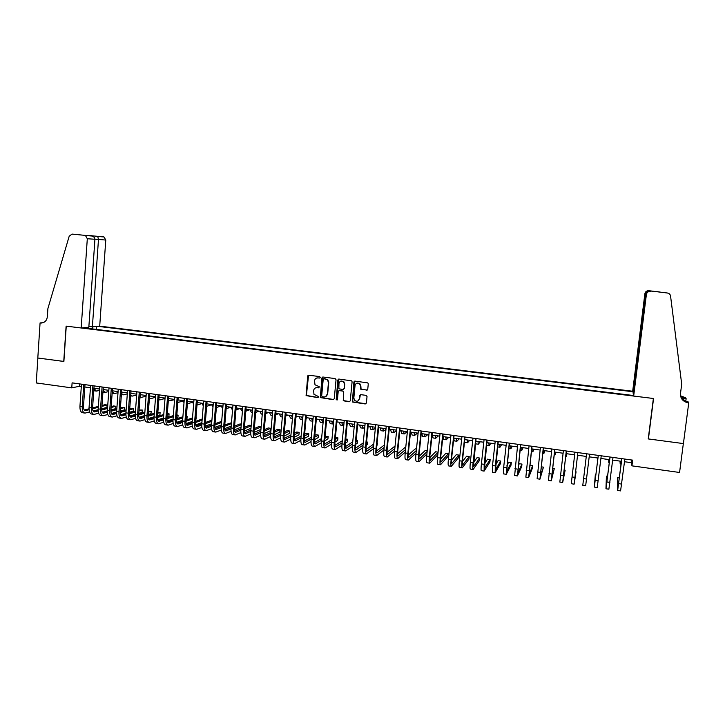 <?xml version="1.0" encoding="UTF-8"?>
<svg xmlns="http://www.w3.org/2000/svg" width="725" height="725" viewBox="0 0 725 725"><rect width="100%" height="100%" fill="white"/><g stroke="black" fill="none" stroke-linecap="round" stroke-linejoin="round"><path stroke-width="1.09" d="M320.278 377.417L319.625 376.592L308.823 375.206L307.708 376.13L306.086 395.596L317.668 397.608L318.329 396.484L313.97 394.337L313.617 390.603C313.998 388.591 315.185 387.612 317.178 387.667L318.583 387.848L319.218 386.679L314.994 384.767L314.523 380.833C314.904 378.822 316.091 377.834 318.094 377.888L319.489 378.069L320.278 377.417M366.596 390.195L367.747 389.271L368.273 383.897L367.802 382.882L355.051 381.123L353.909 382.048L352.377 402.003L365.246 403.952L366.397 403.028L367.031 396.548L366.089 395.352L360.833 394.663L359.691 395.587L359.382 398.795C358.531 401.315 356.972 401.868 354.706 400.454L353.827 398.061L355.042 385.501C355.757 383.135 357.226 382.492 359.455 383.579L360.606 386.217L360.805 389.289L367.285 390.041M71.766 387.875L36.25 382.936L37.854 358.014L63.882 361.467L66.256 326.141L653.379 398.487L648.232 438.924L683.349 443.573L679.57 472.473L631.937 465.849L632.653 460.139L72.101 382.863L71.766 387.875L79.514 386.262L81.309 386.507M336.047 379.764L335.113 378.577L323.024 377.027L321.9 377.952L320.314 397.59L333.119 399.665L334.243 398.75L336.047 379.764M338.974 379.066L351.688 380.852L352.096 381.821L350.257 400.88L349.115 401.804L343.251 400.753L343.713 392.207L342.789 391.011L339.336 390.567L338.212 391.482L337.442 399.502L336.183 399.874L337.841 379.991L338.974 379.066M633.369 393.177L632.68 391.237L99.706 326.141L105.778 240.038L94.939 239.168M632.78 391.727L97.812 326.332M83.203 327.782L633.559 395.533M624.515 461.725L631.557 462.704L631.937 465.849M84.834 386.996L90.444 387.775M93.951 388.256L99.615 389.044M103.113 389.524L108.823 390.322M112.321 390.802L118.084 391.6M121.564 392.08L127.392 392.887M130.863 393.367L136.735 394.183M140.206 394.663L146.133 395.487M149.586 395.959L155.567 396.792M159.02 397.264L165.055 398.107M168.49 398.578L174.589 399.421M178.015 399.901L184.168 400.753M187.603 401.242L193.792 402.085M197.191 402.565L203.462 403.426M206.852 403.888L213.177 404.767M216.567 405.239L222.947 406.118M226.318 406.589L232.761 407.477M236.123 407.948L242.63 408.846M245.974 409.308L252.536 410.223M255.88 410.685L262.504 411.601M265.83 412.063L272.509 412.987M275.835 413.44L282.578 414.374M285.886 414.836L292.692 415.778M295.981 416.232L302.851 417.183M306.131 417.636L312.928 418.597M316.336 419.05L323.332 420.02M326.594 420.473L333.654 421.452M336.898 421.905L344.022 422.883M347.257 423.337L354.443 424.333M357.661 424.778L364.92 425.783M368.128 426.228L375.45 427.243M378.649 427.678L386.035 428.702M389.216 429.146L396.675 430.179M399.837 430.614L407.368 431.656M410.522 432.1L418.117 433.151M421.252 433.586L428.919 434.647M432.046 435.072L439.776 436.151M442.893 436.577L450.696 437.655M453.796 438.09L461.671 439.178M464.752 439.604L472.7 440.709M475.772 441.135L483.793 442.241M486.847 442.667L494.939 443.782M497.975 444.208L506.141 445.34M509.168 445.757L517.414 446.899M520.423 447.316L528.733 448.467M531.733 448.884L540.125 450.044M543.097 450.452L551.571 451.63M554.525 452.038L563.08 453.225M566.026 453.632L574.644 454.82M577.571 455.228L586.28 456.433M589.198 456.841L597.944 458.046M600.907 458.463L609.662 459.677M612.679 460.094L621.452 461.308M79.668 383.906L79.514 386.262M631.892 460.031L631.557 462.704M96.47 329.413L96.679 326.44M93.117 326.794L91.993 328.86M86.021 328.126L85.749 327.528M319.952 377.961L316.807 377.988M315.81 387.793L319.063 387.73M308.551 375.215L306.403 395.469L318.166 397.481M322.725 377.036L320.613 397.463L333.79 399.511M324.012 378.649L323.223 379.293L321.673 395.913L322.317 396.738L323.794 396.938C325.797 397.001 326.984 396.022 327.383 394.01L328.452 382.628L327.519 379.9L323.839 378.64M325.588 396.647L327.383 394.01M324.302 378.541L327.818 379.791L328.742 382.519L327.673 393.883M338.965 390.585L343.677 391.201L343.532 400.626L349.822 401.632M338.638 379.084L336.291 399.176L337.17 400.001M344.484 384.196L343.505 381.703C341.257 380.435 339.753 381.024 338.974 383.48L338.856 388.763L342.925 389.533L344.058 388.609L344.765 384.078L343.786 381.595L340.822 381.114M343.587 389.388L344.058 388.609M344.765 384.078L344.339 388.491M356.827 383.163L359.718 383.471L360.869 386.099L361.068 389.162L366.85 390.077M358.014 400.934L359.382 398.795M360.397 394.699L359.636 398.668M354.67 381.142L352.64 401.868L365.98 403.762M96.271 388.582L96.742 388.645M99.515 390.422L96.371 391.092L93.933 388.455M95.863 391.02L93.779 390.748M84.49 413.014L82.768 412.761C80.783 412.452 79.841 410.278 79.949 406.245L81.472 384.15M89.547 411.963L85.024 413.096C83.049 412.788 82.115 410.613 82.224 406.571L83.756 384.468M84.997 384.64L83.493 406.254C83.42 408.945 84.046 410.395 85.36 410.604L89.066 409.688M92.582 408.782L98.319 407.296M101.908 406.372L107.128 405.03L104.944 404.713L101.971 405.483M84.272 410.015L89.021 408.8M92.573 407.885L98.383 406.399M107.128 405.03L106.956 407.396L101.745 408.764M98.165 409.697L93.144 411.021M88.885 326.44L92.383 326.866L98.473 239.522L97.757 236.477L104.001 236.957L105.778 240.038M92.383 326.866L99.706 326.141M63.746 361.449L66.111 326.123L81.182 327.981L87.308 238.733L85.468 235.534L84.725 235.344L72.056 234.093L69.21 236.178L47.886 308.614L47.361 316.698C46.862 320.423 44.941 322.525 41.606 323.006L40.074 322.915L37.809 358.014L63.882 361.431M84.725 235.344L72.056 234.093M40.074 322.915L43.273 322.652M81.182 327.981L88.831 327.22L94.93 239.268L87.308 238.733M103.276 236.767L104.001 236.957M90.861 235.815L92.012 236.033C93.969 236.758 94.948 237.836 94.93 239.268M633.668 396.058L646.392 294.513L645.767 294.196L633.26 394.065L633.668 396.058L653.56 398.505L648.413 438.942L683.412 443.582L688.75 402.837L688.097 401.795L685.578 401.487M632.68 391.237L644.878 293.743C645.25 291.939 646.383 290.915 648.286 290.68L667.308 293C669.139 293.29 670.226 294.314 670.562 296.063L681.699 384.159L680.485 393.521C680.295 398.152 682.542 401.188 687.228 402.611L688.75 402.837M648.821 290.698L667.308 293M680.53 395.814L685.515 397.699L686.131 398.668L681.264 398.079M685.759 401.514L686.131 398.668M648.295 438.444L648.413 438.942M633.07 393.14L645.477 294.042L644.878 293.743M680.612 396.24L685.324 398.351L681.156 397.844M650.506 291.332L649.953 291.323C647.969 291.559 646.782 292.628 646.392 294.513M681.319 398.188L688.07 402.756M649.355 290.897L648.83 290.888C646.945 291.196 645.821 292.248 645.477 294.042L645.776 294.078M659.27 291.876L658.237 291.939M649.953 291.124L649.373 291.097C647.325 291.35 646.12 292.383 645.767 294.196M105.207 389.814L105.678 389.878M108.732 391.582L105.297 392.334L103.068 390.195M104.808 392.27L102.932 392.026M114.188 391.056L114.65 391.119M118.003 392.733L114.269 393.584L112.239 391.862M123.205 392.307L123.658 392.37M127.319 393.883L123.277 394.835L121.465 393.485M136.672 395.043L132.34 396.095L130.736 395.071M93.561 414.328L91.812 414.075C89.855 413.776 88.939 411.601 89.057 407.559L90.607 385.41M98.654 413.232L94.078 414.41C92.138 414.102 91.223 411.927 91.341 407.885L92.891 385.727M94.114 385.899L92.592 407.559C92.51 410.259 93.126 411.709 94.422 411.918L98.21 410.948M101.718 410.015L107.517 408.483M111.106 407.532L115.855 406.272L113.671 405.955L111.179 406.616M93.335 411.311L98.165 410.042M101.718 409.108L107.59 407.559M115.855 406.272L115.683 408.637L110.934 409.924M107.363 410.885L102.234 412.271M102.669 415.652L100.902 415.398C98.981 415.099 98.083 412.924 98.201 408.873L99.778 386.679M107.817 414.51L103.186 415.733C101.273 415.434 100.376 413.25 100.494 409.199L102.08 386.996M103.285 387.159L101.736 408.873C101.645 411.573 102.243 413.032 103.521 413.232L107.391 412.217M110.898 411.256L116.77 409.661M120.35 408.683L124.628 407.522L120.422 407.749M102.452 412.616L107.354 411.283M110.907 410.323L116.834 408.719M124.628 407.522L124.455 409.897L120.178 411.075M116.607 412.072L111.369 413.522M111.822 416.984L110.037 416.73C108.152 416.431 107.264 414.256 107.4 410.187L108.995 387.947M117.015 415.788L112.33 417.056C110.445 416.766 109.575 414.582 109.702 410.522L111.306 388.265M112.493 388.428L110.916 410.196C110.825 412.897 111.414 414.356 112.665 414.555L116.616 413.486M120.123 412.507L126.068 410.839M129.639 409.833L133.436 408.773L129.712 408.882M111.596 413.921L116.589 412.534M121.746 389.706L120.142 411.519L126.132 409.879M133.436 408.773L133.255 411.157L129.467 412.235M125.887 413.25L120.549 414.772M121.021 418.325L119.217 418.062C117.359 417.772 116.498 415.588 116.634 411.519L118.257 389.225M126.259 417.065L121.519 418.397C119.67 418.108 118.809 415.923 118.954 411.854L120.577 389.542M120.142 411.519C120.051 414.229 120.622 415.688 121.854 415.878L125.896 414.754M129.394 413.748L135.403 412.017M138.973 410.984L142.29 410.033L139.046 410.006M120.794 415.235L125.878 413.776M129.422 412.761L135.475 411.03M142.29 410.033L142.109 412.416L138.792 413.386M135.222 414.437L129.775 416.032M146.078 396.194L141.438 397.363L140.052 396.611M130.264 419.666L128.434 419.403C126.612 419.113 125.769 416.929 125.914 412.851L127.564 390.503M135.557 418.343L130.754 419.739C128.932 419.449 128.098 417.265 128.243 413.187L129.902 390.829M131.044 390.983L129.422 412.851C129.322 415.57 129.875 417.02 131.089 417.219L135.212 416.032M138.702 414.999L144.792 413.196M148.353 412.135L151.181 411.302L148.435 411.138M130.038 416.549L135.203 415.026M138.747 413.984L144.864 412.181M151.181 411.302L150.999 413.685L148.172 414.537M144.61 415.615L139.046 417.292M155.44 397.373L150.573 398.632L149.422 398.116M139.544 421.017L137.705 420.745C135.91 420.464 135.095 418.28 135.24 414.192L136.916 391.799M144.891 419.63L140.025 421.08C138.239 420.799 137.424 418.615 137.578 414.528L139.263 392.116M140.378 392.27L138.738 414.183C138.629 416.911 139.173 418.37 140.369 418.561L144.574 417.31M148.063 416.25L154.226 414.365M157.778 413.277L160.107 412.57L157.869 412.253M139.318 417.872L144.574 416.286M148.127 415.208L154.298 413.332M160.107 412.57L159.926 414.963L157.597 415.688M154.035 416.793L148.362 418.552M164.684 398.587L160.098 399.856L158.838 399.593M155.512 397.59L155.286 396.747M148.879 422.367L147.012 422.095C145.254 421.823 144.456 419.63 144.61 415.534L146.314 393.095M154.271 420.926L149.35 422.439C147.601 422.158 146.803 419.974 146.967 415.878L148.67 393.412M149.767 393.566L148.099 415.534C147.991 418.262 148.516 419.721 149.685 419.902L153.981 418.597M157.47 417.5L163.705 415.543M167.257 414.419L169.079 413.848L167.321 413.594M148.652 419.204L153.99 417.537M157.542 416.431L163.787 414.483M169.079 413.848L168.898 416.25L167.067 416.83M163.515 417.972L157.733 419.82M173.973 399.81L168.3 401.025M164.956 399.384L164.548 398.034M158.249 423.726L156.364 423.454C154.642 423.183 153.863 420.998 154.026 416.893L155.757 394.391M163.705 422.213L158.712 423.799C156.999 423.527 156.219 421.334 156.392 417.228L158.123 394.717M159.201 394.871L157.506 416.884C157.388 419.621 157.905 421.08 159.056 421.261L163.442 419.875M166.931 418.751L173.23 416.712M176.773 415.561L178.096 415.126L176.828 414.945M158.023 420.536L163.46 418.787M167.004 417.654L173.311 415.624M178.096 415.126L177.906 417.537L176.583 417.972M173.039 419.141L167.14 421.08M183.307 401.043L177.833 402.429M174.453 401.097L173.864 399.321M167.674 425.095L165.771 424.823C164.077 424.551 163.315 422.367 163.488 418.252L165.246 395.696M173.175 423.509L168.127 425.167C166.442 424.895 165.69 422.711 165.862 418.588L167.62 396.031M168.68 396.176L166.958 418.234C166.841 420.98 167.339 422.439 168.463 422.621L172.949 421.162M176.429 420.002L182.8 417.872M186.343 416.685L187.15 416.422L186.37 416.304M167.448 421.877L172.967 420.047M176.51 418.869L182.89 416.757M187.15 416.422L186.959 418.833L186.153 419.104M182.609 420.31L176.601 422.349M192.678 402.266L187.376 403.771M184.005 402.737L183.217 400.617M177.136 426.472L175.214 426.191C173.556 425.928 172.813 423.735 173.003 419.612L174.779 397.019M182.7 424.805L177.58 426.536C175.93 426.273 175.196 424.08 175.387 419.956L177.163 397.345M178.205 397.49L176.456 419.603C176.329 422.349 176.818 423.817 177.924 423.989L182.492 422.448M185.981 421.252L192.424 419.032M176.909 423.219L182.528 421.298M186.071 420.092L192.515 417.89M196.248 417.718L195.759 420.228M192.225 421.47L186.117 423.608M202.103 403.499L196.992 405.076M193.611 404.323L192.614 401.922M186.651 427.859L184.703 427.569C183.081 427.315 182.365 425.122 182.555 420.989L184.358 398.333M192.27 426.101L187.086 427.922C185.473 427.659 184.757 425.466 184.948 421.334L186.76 398.668M187.775 398.804L185.999 420.971C185.872 423.726 186.343 425.194 187.422 425.367L192.089 423.744M195.578 422.503L202.094 420.183M186.425 424.569L192.143 422.557M195.677 421.307L202.184 419.014M201.894 422.63L195.677 424.877M211.573 404.731L206.652 406.326M203.263 405.846L202.048 403.227M196.203 429.245L194.237 428.955C192.651 428.702 191.953 426.508 192.152 422.367L193.983 399.665M201.894 427.406L196.629 429.309C195.052 429.055 194.363 426.853 194.563 422.711L196.403 399.992M197.39 400.137L195.596 422.349C195.46 425.113 195.922 426.572 196.973 426.744L201.74 425.031M205.229 423.753L211.809 421.334M195.986 425.928L201.795 423.808M205.329 422.521L211.908 420.128M211.609 423.781L205.284 426.137M221.089 405.964L216.376 407.55M212.969 407.305L211.537 404.541M205.809 430.641L203.825 430.351C202.266 430.106 201.595 427.904 201.804 423.753L203.662 400.998M211.555 428.702L206.226 430.695C204.686 430.451 204.015 428.257 204.223 424.098L206.081 401.333M207.051 401.469L205.229 423.735C205.093 426.499 205.538 427.968 206.571 428.131L211.437 426.327M214.926 425.004L221.578 422.476M221.678 421.334L215.026 423.735M205.592 427.288L211.501 425.058M221.379 424.923L214.944 427.406M232.544 410.042L230.65 407.187L226.137 408.773M222.729 408.692L221.071 405.864M215.461 432.046L213.449 431.747C211.936 431.511 211.283 429.309 211.501 425.149L213.377 402.339M221.279 430.007L215.869 432.1C214.355 431.855 213.712 429.662 213.929 425.493L215.814 402.674M216.766 402.801L214.917 425.122C214.772 427.895 215.198 429.363 216.204 429.526L221.179 427.614M224.668 426.246L231.402 423.608M231.474 422.729L224.777 424.941M215.243 428.656L221.261 426.309M231.193 426.055L224.65 428.665M240.093 408.492L235.951 409.987M225.158 433.45L223.128 433.151C221.651 432.916 221.016 430.713 221.243 426.545L223.155 403.68M231.039 431.312L225.557 433.505C224.079 433.269 223.463 431.067 223.681 426.898L225.602 404.024M226.526 404.151L224.65 426.517C224.496 429.3 224.913 430.768 225.892 430.931L230.967 428.91M234.465 427.487L241.262 424.732M241.316 424.134L240.038 423.944L234.583 426.146M224.94 430.025L231.067 427.56M241.053 427.179L234.411 429.916M249.554 409.806L245.82 411.202M242.404 411.41L240.283 408.519M234.9 434.864L232.852 434.565C231.411 434.338 230.804 432.127 231.03 427.949L232.97 405.039M240.854 432.608L235.29 434.918C233.858 434.692 233.251 432.49 233.486 428.303L235.435 405.375M236.332 405.502L234.429 427.922C234.275 430.704 234.673 432.182 235.634 432.336L240.818 430.197M244.307 428.729L251.185 425.838M251.212 425.539L249.382 425.276L244.425 427.342M234.692 431.393L240.917 428.801M250.977 428.294L244.225 431.176M259.061 411.12L255.726 412.416M252.481 410.839L252.373 410.196M252.318 412.788L251.62 412.697L249.953 409.861M244.697 436.287L242.621 435.988C241.217 435.761 240.627 433.55 240.872 429.363L242.839 406.399M250.723 433.903L245.077 436.341C243.672 436.115 243.093 433.913 243.337 429.726L245.313 406.734M246.192 406.861L244.252 429.336C244.098 432.127 244.479 433.595 245.413 433.749L250.705 431.484M254.203 429.961L261.127 426.952L258.771 426.617L254.33 428.529M244.488 432.78L250.823 430.043M261.127 426.952L260.909 429.399L254.085 432.417M268.612 412.443L265.694 413.622M262.387 412.897L262.106 411.546M262.278 414.174L261.29 414.038L259.668 411.202M254.538 437.719L252.445 437.411C251.077 437.193 250.515 434.982 250.759 430.786L252.753 407.767M260.638 435.208L254.91 437.773C253.542 437.556 252.989 435.344 253.233 431.148L255.236 408.112M256.097 408.229L254.131 430.75C253.968 433.55 254.339 435.018 255.245 435.172L260.656 432.771M264.145 431.194L270.57 428.294L268.205 427.958L264.281 429.717M254.339 434.157L260.773 431.275M270.57 428.294L270.353 430.75L264 433.659M278.21 413.776L275.708 414.818M272.355 414.809L271.884 412.897M272.283 415.57L270.996 415.389L269.437 412.561M264.426 439.151L262.314 438.852C260.982 438.634 260.438 436.423 260.692 432.218L262.713 409.136M270.606 436.495L264.788 439.205C263.465 438.997 262.93 436.785 263.184 432.571L265.214 409.48M266.048 409.598L264.063 432.173C263.891 434.982 264.244 436.459 265.123 436.604L270.652 434.048M274.141 432.417L280.058 429.644L277.675 429.309L274.277 430.886M264.235 435.544L270.778 432.508M280.058 429.644L279.832 432.109L273.978 434.9M287.852 415.108L285.777 416.014M282.378 416.585L281.717 414.256M282.342 416.966L280.756 416.748L279.252 413.921M274.367 440.601L272.228 440.283C270.933 440.075 270.416 437.864 270.679 433.65L272.736 410.522M280.629 437.791L274.712 440.646C273.434 440.438 272.917 438.226 273.18 434.012L275.246 410.867M276.053 410.975L274.032 433.604C273.86 436.423 274.195 437.891 275.056 438.036L280.693 435.326M284.191 433.632L289.583 431.003L287.2 430.659L284.336 432.046M274.177 436.939L280.838 433.731M289.583 431.003L289.366 433.468L284.001 436.124M297.54 416.449L295.9 417.192M292.465 418.252L291.586 415.624M292.456 418.37L290.562 418.108L289.112 415.28M284.354 442.051L282.197 441.733C280.938 441.534 280.448 439.314 280.72 435.091L282.795 411.909M290.707 439.069L284.689 442.096C283.448 441.897 282.958 439.676 283.23 435.453L285.324 412.253M286.103 412.362L284.064 435.045C283.883 437.864 284.2 439.341 285.034 439.477L290.798 436.604M294.287 434.837L299.162 432.363L296.761 432.018L294.441 433.188M284.173 438.335L290.952 434.937M299.162 432.363L298.936 434.837L294.078 437.338M307.282 417.799L306.068 418.37M299.026 416.657L300.422 419.485L302.588 419.784L301.509 417.002M294.395 443.51L292.211 443.192C290.988 442.993 290.526 440.773 290.807 436.541L292.909 413.304M300.83 440.347L294.722 443.555C293.516 443.356 293.054 441.144 293.335 436.903L295.447 413.649M296.208 413.757L294.132 436.495C293.951 439.314 294.259 440.791 295.066 440.927L300.957 437.864M304.437 436.024L308.787 433.731L306.376 433.387L304.6 434.32M294.223 439.731L301.111 436.142M308.787 433.731L308.56 436.214L304.219 438.534M317.061 419.15L316.29 419.53M312.828 421.207L311.478 418.379M312.511 421.162L310.327 420.862L308.986 418.035M307.926 375.577L307.79 376.103M304.482 444.978L302.271 444.652C301.093 444.461 300.648 442.241 300.938 438L303.077 414.7M311.016 441.616L304.799 445.023C303.63 444.824 303.195 442.612 303.485 438.362L305.633 415.053M306.367 415.153L304.264 437.945C304.065 440.773 304.364 442.259 305.143 442.386L311.161 439.114M314.641 437.202L318.456 435.109L316.037 434.764L314.813 435.435M304.319 441.135L311.324 437.329M318.456 435.109L318.221 437.601L314.414 439.722M323.105 422.467L321.501 419.766M322.489 422.557L320.278 422.249L318.991 419.422M314.623 446.446L312.393 446.12C311.252 445.938 310.835 443.718 311.125 439.459L313.3 416.114M321.248 442.875L314.931 446.491C313.798 446.301 313.381 444.081 313.68 439.83L315.855 416.467M316.571 416.558L314.442 439.404C314.242 442.241 314.514 443.727 315.266 443.854L321.42 440.365M324.9 438.362L328.171 436.495L325.081 436.522M314.469 442.54L321.592 438.498M328.171 436.495L327.936 438.987L324.664 440.891C324.465 443.718 324.718 445.204 325.443 445.322L331.733 441.597M333.437 423.672L332.784 423.989L331.57 421.162M332.512 423.944L330.274 423.636L329.05 420.817M324.809 447.923L322.553 447.597C321.456 447.416 321.057 445.195 321.365 440.936L323.567 417.528M331.542 444.117L325.108 447.968C324.021 447.787 323.631 445.567 323.939 441.298L326.141 417.881M326.83 417.981L324.664 440.873M335.222 439.504L337.932 437.882L335.403 437.583M324.673 443.945L331.923 439.649M337.932 437.882L337.687 440.383L334.977 442.032M343.831 424.877L342.853 425.385L341.692 422.566M342.581 425.348L340.324 425.031L339.155 422.213M335.05 449.418L332.775 449.083C331.715 448.911 331.343 446.682 331.66 442.413L333.89 418.95M341.892 445.34L335.331 449.455C334.288 449.282 333.926 447.053 334.243 442.785L336.472 419.304M337.134 419.394L334.95 442.35C334.733 445.204 334.977 446.682 335.675 446.799L342.109 442.812M345.589 440.628L347.737 439.278L345.743 438.997M334.932 445.349L342.3 440.773M347.737 439.278L347.493 441.779L345.345 443.147M354.28 426.055L352.957 426.789L351.861 423.971M352.703 426.753L350.429 426.436L349.314 423.618M354.126 381.504L353.999 382.012M345.345 450.914L343.043 450.578C342.028 450.406 341.674 448.177 342.001 443.899L344.257 420.382M352.305 446.555L345.617 450.95C344.611 450.778 344.266 448.558 344.593 444.271L346.867 420.736M347.493 420.826L345.281 443.836C345.064 446.691 345.29 448.177 345.961 448.286L352.531 444.008M356.011 441.724L357.597 440.682L356.138 440.474M345.236 446.754L352.74 441.878M357.597 440.682L357.343 443.192L355.767 444.244M364.775 427.215L363.125 428.203L362.083 425.385M362.881 428.176L360.579 427.85L359.528 425.031M355.685 452.409L353.365 452.074C352.386 451.911 352.06 449.681 352.395 445.395L354.688 421.814M362.772 447.733L355.948 452.454C354.987 452.291 354.67 450.062 355.005 445.766L357.307 422.177M357.914 422.258L355.658 445.322C355.44 448.186 355.649 449.672 356.292 449.781L363.017 445.186M366.497 442.785L367.493 442.087L366.578 441.96M355.603 448.159L363.234 442.957M367.493 442.087L367.249 444.606L366.243 445.304M375.342 428.357L373.339 429.626L372.36 426.808M373.103 429.599L370.774 429.272L369.786 426.454M366.089 453.923L363.733 453.578C362.799 453.424 362.5 451.195 362.844 446.89L365.164 423.264M373.303 448.893L366.333 453.959C365.409 453.805 365.119 451.575 365.463 447.271L367.792 423.627M368.382 423.708L366.098 446.827C365.871 449.69 366.062 451.177 366.678 451.285L373.556 446.337M366.016 449.554L373.783 443.99M377.444 443.51L376.782 446.328M385.954 429.472L383.597 431.058L382.682 428.239M383.38 431.022L381.033 430.695L380.099 427.886M376.538 455.445L374.154 455.092C373.266 454.947 372.994 452.708 373.348 448.403L375.704 424.714M383.897 450.017L376.773 455.472C375.894 455.327 375.632 453.089 375.985 448.784L378.341 425.077M378.894 425.158L376.583 448.331C376.347 451.204 376.529 452.69 377.118 452.799L384.15 447.452M376.483 450.959L384.395 444.987M396.638 430.541L393.911 432.49L393.059 429.68M393.702 432.462L391.328 432.127L390.458 429.318M387.041 456.968L384.64 456.614C383.788 456.469 383.543 454.24 383.906 449.917L386.289 426.173M394.545 451.095L387.268 457.004C386.425 456.859 386.189 454.62 386.552 450.298L388.944 426.536M389.47 426.608L387.132 449.844C386.887 452.726 387.05 454.212 387.603 454.312L394.808 448.53M395.062 446.02L387.014 452.346M407.287 431.647L404.278 433.931L403.481 431.121M404.079 433.903L401.686 433.568L400.871 430.759M397.59 458.499L395.17 458.146C394.364 458.01 394.146 455.771 394.518 451.439L396.928 427.641M405.266 452.128L397.808 458.535C397.01 458.39 396.802 456.161 397.173 451.829L399.602 428.013M400.1 428.076L397.726 451.367C397.481 454.249 397.617 455.744 398.152 455.835L405.529 449.563M405.737 447.533L405.058 447.443L397.599 453.732M417.555 433.07L414.7 435.381L413.966 432.571M414.51 435.353L412.09 435.018L411.338 432.209M408.202 460.04L405.755 459.686C404.994 459.55 404.795 457.312 405.175 452.971L407.631 429.118M416.041 453.098L408.411 460.067C407.658 459.94 407.468 457.702 407.849 453.361L410.314 429.481M410.785 429.553L408.383 452.889C408.121 455.789 408.248 457.276 408.746 457.366L416.313 450.533M416.467 449.065L415.189 448.884L408.248 455.101M427.877 434.502L425.167 436.84L424.497 434.03M424.986 436.812L422.548 436.477L421.859 433.668M418.869 461.589L416.395 461.227C415.67 461.1 415.507 458.862 415.896 454.512L418.379 430.596M426.889 454.004L419.059 461.617C418.352 461.49 418.198 459.251 418.588 454.901L421.08 430.967M421.524 431.031L419.086 454.43C418.823 457.33 418.932 458.825 419.403 458.907L427.161 451.439M427.243 450.597L425.376 450.334L418.95 456.451M438.253 435.933L435.689 438.299L435.082 435.498M435.526 438.281L433.061 437.936L432.435 435.127M429.59 463.148L427.088 462.786C426.409 462.668 426.273 460.42 426.672 456.061L429.191 432.091M437.8 454.811L429.771 463.175C429.1 463.058 428.973 460.81 429.372 456.451L431.901 432.462M432.317 432.517L429.843 455.971L430.106 460.457L438.072 452.255M438.081 452.137L435.607 451.784L429.708 457.783M448.675 437.383L446.265 439.776L445.721 436.967M446.111 439.749L443.618 439.404L443.057 436.604M440.365 464.716L437.837 464.344C437.202 464.236 437.093 461.988 437.501 457.62L440.048 433.586M443.165 434.012L440.664 457.529L440.873 462.015L448.467 453.614L448.195 456.179L440.528 464.734C439.912 464.625 439.812 462.378 440.22 458.01L442.776 433.958M448.467 453.614L445.893 453.252L440.537 459.088M459.152 438.833L456.895 441.253L456.424 438.453M456.75 441.235L454.24 440.882L453.741 438.616M451.195 466.284L448.639 465.912C448.05 465.803 447.968 463.565 448.394 459.188L450.968 435.091M454.067 435.517L451.539 459.088L451.693 463.583L458.816 455.092L458.535 457.656L451.349 466.311C450.778 466.202 450.696 463.955 451.122 459.577L453.714 435.471M458.816 455.092L456.224 454.72L451.421 460.357M469.682 440.292L467.58 442.739L467.172 439.939M467.453 442.721L464.906 442.368L464.535 441.607M462.079 467.87L459.496 467.489C458.961 467.389 458.907 465.142 459.333 460.756L461.952 436.604M465.033 437.03L462.468 460.656L462.559 465.151L469.211 456.569L468.93 459.142L462.224 467.888C461.698 467.788 461.644 465.541 462.079 461.154L464.698 436.985M469.211 456.569L466.61 456.197L462.378 461.571M480.267 441.752L478.319 444.235L477.974 441.434M478.201 444.217L475.473 443.809M473.017 469.456L470.416 469.075C469.918 468.984 469.9 466.737 470.335 462.333L472.981 438.127M476.053 438.553L473.498 466.728L479.66 458.055L479.37 460.638L473.153 469.474C472.673 469.383 472.655 467.136 473.09 462.731L475.754 438.507M479.66 458.055L477.041 457.683L473.407 462.713M490.907 443.229L489.112 445.739L488.831 442.939M484.019 471.06L481.391 470.67C480.938 470.588 480.947 468.332 481.391 463.928L484.073 439.658M487.137 440.075L484.481 468.323L490.154 459.55L489.873 462.142L484.137 471.069L484.164 464.326L486.856 440.039M490.154 459.55L487.526 459.179L484.508 463.755M501.591 444.706L499.96 447.243L499.752 444.452M495.075 472.664L492.42 472.274L492.511 465.522L495.229 441.19M498.265 441.607L495.528 469.918L500.712 461.055L500.422 463.647L495.184 472.673L495.302 465.921L498.03 441.579M500.712 461.055L498.066 460.674L495.683 464.662M512.339 446.192L510.871 448.766L510.717 445.975M506.195 474.277L503.503 473.887L503.685 467.127L506.44 442.739M509.467 443.156L506.63 471.522L511.315 462.568L511.025 465.16L506.286 474.286L509.249 443.129M511.315 462.568L508.66 462.188L506.947 465.377M523.133 447.688L521.828 450.288L521.746 447.497M517.369 475.899L514.65 475.509L517.704 444.289M520.722 444.706L517.786 473.135L521.973 464.082L521.674 466.683L517.442 475.908L520.532 444.679M521.973 464.082L519.308 463.701L518.303 465.803M533.99 449.192L532.848 451.82L532.839 449.038M528.597 477.53L525.852 477.132L529.042 445.857M532.032 446.265L529.005 474.757L532.685 465.604L532.386 468.214L528.661 477.539L531.878 446.247M532.685 465.604L530.002 465.223L529.776 465.767M544.901 450.705L543.922 453.361L543.977 450.578M539.889 479.171L537.116 478.772L540.424 447.425M543.406 447.833L540.288 476.388L543.451 467.136L539.944 479.18L543.288 447.814M543.451 467.136L541.185 466.818M555.867 452.219L555.051 454.91L555.187 452.128M551.245 480.82L548.444 480.412L551.879 449.002M554.842 449.409L551.625 478.029L554.272 468.676L551.281 480.829L554.752 449.4M554.272 468.676L552.595 468.441M566.887 453.75L566.234 456.469L566.442 453.687M562.654 482.478L559.827 482.071L563.388 450.587M566.334 450.995L563.017 479.678L565.147 470.226L562.682 482.478L566.279 450.986M565.147 470.226L564.059 470.072M577.961 455.282L577.481 458.028L577.762 455.255M574.127 484.146L571.264 483.729L574.961 452.183M576.076 471.785L574.137 484.146L577.87 452.581L574.481 481.337L576.076 471.785L575.587 471.712M583.589 478.609L586.498 479.026L585.655 485.823L582.773 485.406L586.597 453.787M586.498 479.026L589.516 454.194M597.482 457.983L597.309 460.792L597.717 458.019M595.914 474.603L595.334 474.522L594.337 487.082L598.297 455.4M594.346 487.082L597.237 487.499L601.233 455.808M598.27 455.4L594.681 484.255L595.334 474.522M608.719 459.541L608.719 462.378L609.199 459.605M607.613 476.271L606.417 476.098L605.964 488.768L610.06 457.022M605.991 488.777L608.882 489.194L613.006 457.43M609.997 457.013L606.308 485.94L606.417 476.098M620.011 461.109L620.192 463.973L620.745 461.209M619.377 477.947L617.555 477.684L617.655 490.472L621.887 458.653M617.7 490.472L620.582 490.897L624.85 459.061M621.787 458.635L617.999 487.626L617.555 477.684M79.949 406.245L82.224 406.571M84.716 410.423L85.677 410.558M42.884 322.788L40.573 322.978M685.324 398.351L684.862 397.617M89.057 407.559L91.341 407.885M93.788 411.737L94.73 411.873M98.201 408.873L100.494 409.199M102.905 413.051L103.829 413.187M107.4 410.187L109.702 410.522M112.058 414.374L112.973 414.51M116.634 411.519L118.954 411.854M121.256 415.706L122.153 415.833M125.914 412.851L128.243 413.187M130.5 417.038L131.379 417.165M135.24 414.192L137.578 414.528M139.789 418.388L140.65 418.506M144.61 415.534L146.967 415.878M149.123 419.739L149.966 419.857M154.026 416.893L156.392 417.228M158.494 421.089L159.328 421.207M163.488 418.252L165.862 418.588M167.919 422.448L168.735 422.566M173.003 419.612L175.387 419.956M177.389 423.826L178.187 423.935M182.555 420.989L184.948 421.334M186.905 425.194L187.684 425.312M192.152 422.367L194.563 422.711M196.466 426.581L197.227 426.69M201.804 423.753L204.223 424.098M206.072 427.968L206.815 428.076M211.501 425.149L213.929 425.493M215.724 429.363L216.449 429.472M221.243 426.545L223.681 426.898M225.421 430.768L226.137 430.868M231.03 427.949L233.486 428.303M235.172 432.173L235.861 432.272M240.872 429.363L243.337 429.726M244.968 433.595L245.639 433.686M250.759 430.786L253.233 431.148M254.81 435.018L255.472 435.109M260.692 432.218L263.184 432.571M264.697 436.45L265.341 436.541M270.679 433.65L273.18 434.012M274.639 437.882L275.264 437.972M280.72 435.091L283.23 435.453M284.635 439.332L285.242 439.413M290.807 436.541L293.335 436.903M294.676 440.782L295.256 440.863M300.938 438L303.485 438.362M304.763 442.241L305.334 442.322M311.125 439.459L313.68 439.83M314.904 443.709L315.457 443.782M321.365 440.936L323.939 441.298M325.099 445.177L325.625 445.259M331.66 442.413L334.243 442.785M335.34 446.663L335.847 446.736M342.001 443.899L344.593 444.271M345.635 448.15L346.124 448.222M352.395 445.395L355.005 445.766M355.984 449.645L356.455 449.708M362.844 446.89L365.463 447.271M366.379 451.149L366.832 451.213M373.348 448.403L375.985 448.784M383.906 449.917L386.552 450.298M394.518 451.439L397.173 451.829M405.175 452.971L407.849 453.361M415.896 454.512L418.588 454.901M426.672 456.061L429.372 456.451M437.501 457.62L440.22 458.01M448.394 459.188L451.122 459.577M459.333 460.756L462.079 461.154M470.335 462.333L473.09 462.731M481.391 463.928L484.164 464.326M492.511 465.522L495.302 465.921M503.685 467.127L506.485 467.534M514.922 468.74L517.741 469.147M526.214 470.362L529.042 470.77M537.569 471.993L540.415 472.41M548.979 473.633L551.843 474.05M560.452 475.283L563.334 475.7M571.989 476.941L574.889 477.358M595.252 480.285L598.179 480.702M606.97 481.971L609.915 482.388M618.76 483.666L621.715 484.092M85.468 235.534L92.012 236.033M90.19 235.716L88.686 235.598M97.494 236.332L89.945 235.589M684.509 398.215L684.056 397.481M686.738 401.822L687.228 402.611M648.286 290.68L648.83 290.888M659.079 291.867L649.165 290.888M659.297 292.048L658.762 291.867M649.373 291.097L649.953 291.323M112.139 393.285L113.78 393.512M121.383 394.572L122.806 394.772M130.681 395.868L131.868 396.031M140.016 397.164L140.976 397.3M149.395 398.469L150.12 398.569M158.82 399.783L159.319 399.856M486.548 445.377L489.003 445.721M497.676 446.926L499.869 447.234M508.859 448.485L510.781 448.748M520.106 450.044L521.755 450.279M531.416 451.621L532.784 451.811M542.78 453.197L543.868 453.352M554.208 454.792L555.015 454.901M565.69 456.388L566.216 456.46M608.746 462.378L609.317 462.459M620.228 463.973L621.107 464.1"/></g></svg>
